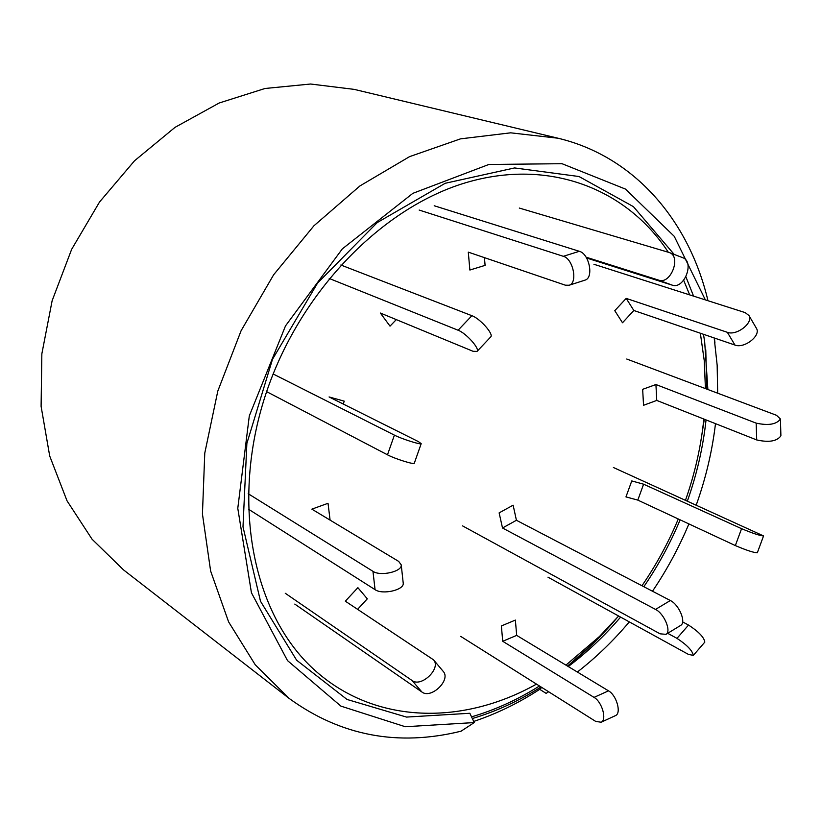 <?xml version="1.0" encoding="UTF-8"?>
<svg xmlns="http://www.w3.org/2000/svg" width="822" height="822" viewBox="0 0 822 822"><rect width="100%" height="100%" fill="white"/><g stroke="black" fill="none" stroke-linecap="round" stroke-linejoin="round"><path stroke-width="1.23" d="M473.708 721.439C496.55 713.815 518.559 703.118 539.715 689.329L546.106 693.367L548.644 691.764M714.945 343.062L714.431 338.037M707.968 300.729C689.144 220.82 634.615 156.457 558.015 138.219L510.647 132.825L460.515 138.856L409.562 156.642L359.954 185.916L313.922 225.793L273.654 274.753L241.103 330.711L217.799 391.097L204.77 453.138L202.438 514.007L210.627 571.023L228.608 621.905L255.252 664.793L289.087 698.381C340.565 735.803 397.889 746.746 461.06 731.19L474.243 722.569L405.267 726.73L340.894 706.119L287.515 660.6L251.44 592.765L237.784 508.325L249.302 415.901L285.491 325.923L342.312 248.891L412.87 193.334L488.854 164.472L562.022 163.701L625.48 189.091L674.256 236.335L705.368 299.896M714.184 337.955L717.164 365.245L717.668 393.193M715.489 423.649C712.232 451.134 705.821 478.229 696.275 504.944M688.898 523.922C678.951 547.616 666.817 570.047 652.483 591.224M629.313 621.884C613.459 640.718 596.145 657.436 577.363 672.036M474.243 722.569L469.845 713.27L406.51 717.082L347.028 699.45L296.639 660.22L260.502 601.262L242.993 526.83L246.867 443.448L272.493 359.317L317.539 283.117L377.247 222.577L445.216 183.275L514.593 167.945L579.017 176.525L633.413 206.641L674.184 254.419M685.918 276.85L693.562 296.115M703.447 334.287L704.649 341.531L707.876 389.515M706.047 419.919C703.077 447.291 696.861 474.304 687.428 500.947M680.133 519.833C670.269 543.414 658.165 565.711 643.832 586.703M620.6 617.096C604.632 635.786 587.196 652.267 568.269 666.539M567.529 666.097C584.966 652.206 601.139 636.516 616.017 619.028L594.07 642.619L567.529 666.097M700.549 442.966L704.31 419.23L700.549 442.966M706.735 389.083L705.779 349.802L706.735 389.083M558.015 138.219L354.22 89.382L310.593 84.019L264.992 88.488L219.176 103.007L175.035 127.348L134.541 160.773L99.534 202.007L71.637 249.354L52.135 300.718L41.85 353.83L41.1 406.335L49.7 455.994L67.034 500.834L92.064 539.211L123.526 569.893L289.087 698.381M513.123 505.191L499.129 512.877L502.509 527.991L516.422 520.285L513.123 505.191M680.462 625.521L680.76 625.347C686.432 622.285 679.003 604.56 670.331 600.522L516.422 520.285M462.55 525.875L660.087 633.824L666.005 634.337C671.615 631.317 664.135 613.531 655.524 609.421L502.509 527.991M515.373 620.086L501.369 625.943L502.725 641.283L516.678 635.385L515.373 620.086M460.71 636.372L595.714 721.418L601.129 722.23C607.17 719.846 602.023 701.772 594.039 697.385L502.725 641.283M601.129 722.23L615.544 715.582C621.638 713.167 616.531 695.165 608.506 690.84L516.678 635.385M536.509 684.12C460.402 726.771 370.753 724.059 310.778 666.519C251.018 609.184 230.242 497.033 267.201 389.977C301.674 289.95 382.682 207.483 465.827 182.69C549.199 157.916 626.806 188.793 668.286 252.22M683.678 280.281L689.668 294.872M700.354 333.229L704.228 360.509L705.44 388.601M703.827 419.086L703.827 419.086C701.032 446.438 694.929 473.441 685.538 500.095M678.284 518.97C668.44 542.541 656.336 564.796 641.972 585.737M618.637 616.017L599.443 636.516L565.926 665.121M471.54 716.856C495.008 709.982 517.644 699.697 539.468 685.99M472.331 718.541C496.077 711.482 518.97 700.95 541.01 686.956M539.715 689.329L541.78 687.439M547.976 577.178L688.322 654.333L693.306 655.422C692.525 650.726 687.079 645.034 676.979 638.355L667.69 633.31M693.306 655.422L704.814 642.116C704.105 637.348 698.679 631.666 688.538 625.059L682.62 621.915M631.769 480.921L625.963 496.909L637.81 500.105L643.595 484.199L631.769 480.921M613.387 467.492L763.556 535.934L757.309 552.785C753.63 552.661 746.304 550.257 735.341 545.572L637.81 500.105M763.556 535.934C759.908 535.708 752.582 533.283 741.578 528.68L643.595 484.199M642.66 389.33L643.544 405.287L656.757 400.427L655.925 384.532L642.66 389.33M626.744 359.029L776.471 415.285L780.438 419.025L780.9 435.824C777.006 441.28 768.94 442.647 756.702 439.945L656.757 400.427M780.438 419.025C776.533 424.399 768.436 425.775 756.168 423.135L655.925 384.532M614.784 310.685L622.501 322.758L633.834 310.49L626.189 298.386L614.784 310.685M593.936 264.283L745.184 312.617L748.945 315.514L756.446 328.348C761.213 335.623 744.198 348.857 734.96 345.055L633.834 310.49M748.945 315.514C753.702 322.758 736.594 336.064 727.347 332.314L626.189 298.386M682.147 257.492L682.702 257.687C694.97 261.632 684.14 289.745 672.149 285.121L586.589 258.005M519.319 208.058L669.355 252.56C681.602 256.485 670.721 284.782 658.761 280.168L586.076 257.173M419.158 210.052L563.337 256.31C573.191 258.735 578.01 282.974 569.132 285.244L565.341 285.183L468.293 252.138L469.876 270.037L485.093 265.362L484.435 257.635M434.211 205.757L579.335 251.306C589.251 253.69 594.018 277.826 585.058 280.117L569.132 285.244M329.232 278.473L458.08 330.228C466.074 333.095 480.11 348.805 477.037 351.415L473.051 351.292L380.35 313.028L390.018 326.139L396.296 319.614M340.832 265.013L471.89 315.699C479.956 318.463 493.909 334.184 490.755 336.897L477.037 351.415M343.236 404.023L344.243 401.157L329.077 396.944L418.357 441.589L421.203 443.644C421.131 445.092 401.681 438.927 394.406 435.136L273.151 373.979M266.626 391.642L387.481 454.813C394.704 458.727 414.165 464.831 414.288 463.238L421.203 443.644M330.095 520.131L328.029 503.29L311.857 509.147L398.67 561.395L401.228 564.858C402.441 571.557 380.452 576.623 372.962 571.331L248.193 493.714M248.604 509.27L375.068 589.662C382.538 595.056 404.445 589.96 403.222 583.147L401.228 564.858M357.621 609.308L367.3 598.837L357.878 587.668L345.332 601.19L433.533 659.83C441.486 668.255 421.265 687.798 412.069 680.513L285.265 593.268M294.79 604.088L421.912 692.011C431.129 699.337 451.216 679.886 443.233 671.41L433.533 659.83M655.524 609.421L670.331 600.522M594.039 697.385L608.506 690.84M676.979 638.355L688.538 625.059M735.341 545.572L741.578 528.68M756.702 439.945L756.168 423.135M734.96 345.055L727.347 332.314M672.149 285.121L658.761 280.168M563.337 256.31L579.335 251.306M458.08 330.228L471.89 315.699M387.481 454.813L394.406 435.136M375.068 589.662L372.962 571.331M421.912 692.011L412.069 680.513M680.76 625.347L666.005 634.337M599.443 636.516L594.07 642.619M669.355 252.56L682.702 257.687"/></g></svg>
